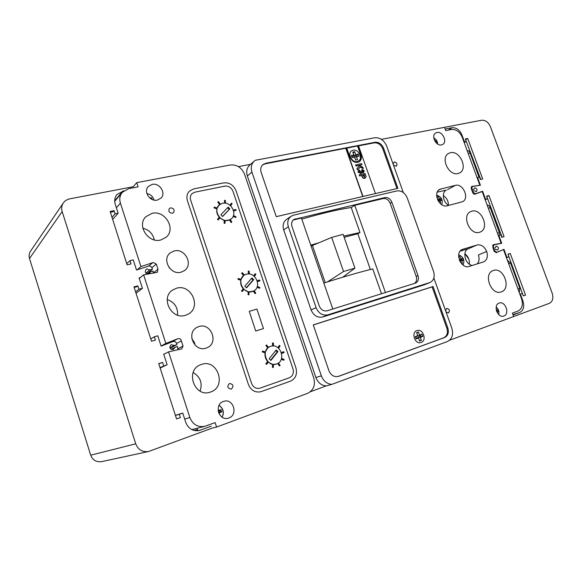 <?xml version="1.0" encoding="UTF-8"?>
<svg xmlns="http://www.w3.org/2000/svg" width="582" height="582" viewBox="0 0 582 582"><rect width="100%" height="100%" fill="white"/><g stroke="black" fill="none" stroke-linecap="round" stroke-linejoin="round"><path stroke-width="0.87" d="M311.057 245.931L312.454 245.568L325.236 282.619M370.37 269.502L357.828 233.738L344.166 237.296M327.426 281.921L343.533 271.496L354.933 268.149L343.133 234.342L331.689 237.412L343.533 271.496M311.865 245.72L331.689 237.412M342.74 277.207L354.933 268.149M468.757 258.946L464.851 253.759M191.784 338.455L194.788 343.191M169.158 267.669L169.602 268.229L169.158 267.669M448.416 205.228C448.424 201.096 446.714 197.865 443.295 195.545C446.714 197.865 448.424 201.096 448.416 205.228M193.166 372.553C200.353 376.838 202.66 383.029 200.084 391.111C202.66 383.029 200.353 376.838 193.166 372.553M167.209 299.512C174.535 302.218 177.983 307.427 177.546 315.138C177.983 307.427 174.535 302.218 167.209 299.512M142.823 228.18C149.057 229.846 152.891 233.753 154.325 239.9C152.891 233.753 149.057 229.846 142.823 228.18M473.588 168.154L471.864 163.455M478.971 177.139L470.14 153.095C469.441 151.407 468.43 150.556 467.12 150.542M499.676 235.15L499.363 232.647L490.219 207.752C489.506 206.028 488.473 205.111 487.119 205.002M493.762 223.095L492.008 218.33M519.297 292.651L519.828 288.337L510.56 263.122L507.373 260.176M514.19 278.749L512.422 273.926M506.486 257.753L508.937 256.786L506.915 257.426L503.947 249.351L496.897 252.297L494.504 250.762L494.14 249.773L495.748 249.285L497.683 250.064C498.985 248.121 498.468 246.819 496.14 246.164L495.209 247.823L493.609 248.31L493.245 247.321L493.922 244.862L501.713 243.276L498.825 235.404L498.352 235.608M477.102 177.721L477.553 177.474L480.405 185.243L472.38 186.509L471.82 188.801L472.177 189.776L473.806 189.376L474.759 187.804C477.007 188.43 477.56 189.696 476.425 191.594L474.33 190.816L472.708 191.216L473.064 192.198L475.472 193.784L482.609 191.238L485.534 199.204L485.068 199.43M482.609 191.238L481.678 191.711M519.901 294.288L520.388 294.128L522.985 301.207C524.578 306.736 523.487 310.512 519.704 312.519L513.077 314.964L513.651 316.543L549.408 303.317C552.711 301.534 553.635 298.159 552.18 293.19L490.444 126.774C488.371 122.191 485.432 120.016 481.634 120.241L444.502 127.327L445.128 129.037L452.003 127.72C456.324 127.443 459.635 129.851 461.933 134.944L464.443 141.768L464 142.037M506.915 257.426L506.435 257.615M508.937 256.786L507.984 254.196L510.247 253.483L525.561 295.118L523.313 295.918L522.396 293.423L520.388 294.128M477.553 177.474L479.481 177.015L480.405 179.511L482.704 178.943L467.673 138.458L465.353 138.945L466.262 141.39L464.443 141.768M485.221 199.844L487.578 198.673L485.534 199.204M487.578 198.673L486.654 196.149L488.945 195.552L504.048 236.619L501.771 237.296L500.855 234.801L498.825 235.404M522.396 293.423L519.886 294.252M508.035 254.341L523.291 295.867M466.262 141.39L464.218 142.634M465.593 139.593L480.725 179.431M486.799 196.556L502.091 237.201M488.945 195.552L487.119 196.469M510.247 253.483L508.348 254.239M525.561 295.118L523.611 295.758M467.673 138.458L465.92 139.527M472.177 189.776L471.762 189.994M473.806 189.376L471.9 190.372M472.708 191.216L472.293 191.434M494.14 249.773L493.711 249.954M495.209 247.823L493.23 248.645M493.609 248.31L493.172 248.492M177.881 349.782L177.539 346.537L174.92 347.338L173.174 349.637C169.704 349.149 169.006 347.505 171.072 344.711L174.309 345.446L176.928 344.653L176.513 343.373C175.844 341.823 174.716 341.205 173.138 341.503L161.112 346.13L157.766 335.785L154.332 336.796L150.753 338.899M174.309 345.446L169.871 347.781M123.813 190.852L116.953 194.468C114.734 197.305 114.174 200.586 115.272 204.318L118.146 213.216L115.09 213.841L114.065 210.633L110.129 211.419L127.109 264.854L131.03 263.922L129.982 260.641L133.227 259.863L136.508 270.026L148.636 266.076C150.229 265.85 151.356 266.505 152.018 268.04L152.426 269.291L149.785 269.946L146.984 268.935L146.031 269.415C144.598 272.085 145.456 273.605 148.614 273.955L149.53 273.504L150.389 271.801L153.03 271.147L153.568 273.169M149.785 269.946L145.936 273.111M118.146 213.216L112.668 219.407M140.211 277.665L139.047 277.869L142.415 288.301L136.043 293.27M164.575 353.907L163.695 354.111L167.129 364.732L160.152 368.057M175.393 415.344L182.748 413.067L185.767 422.408C188.415 428.767 192.94 431.458 199.342 430.476L211.302 426.14M197.502 429.574L194.039 430.44M156.34 264.083L157.991 269.16L157.402 272.252L143.63 274.85L165.848 343.431L177.99 338.666C179.729 338.389 180.857 339.139 181.373 340.914L183.054 346.079L181.737 348.88L168.569 351.848L189.856 417.549C192.766 424.525 197.72 427.45 204.719 426.344L215.122 422.59L216.577 427.057L211.957 428.177L148.614 451.494C142.445 452.309 138.145 449.748 135.73 443.811L62.172 211.564C61.256 208.443 61.634 205.592 63.314 203.009C64.878 200.79 67.068 199.393 69.884 198.818L133.227 186.727L136.741 182.639L138.123 186.858L128.658 188.67L122.271 192.344C119.819 195.443 119.194 199.037 120.401 203.14L140.953 266.585L153.204 262.511L156.34 264.083L151.902 267.735M148.614 451.494L101.741 461.621C96.394 462.334 92.713 460.195 90.697 455.189L29.5 258.51C28.736 255.854 29.085 253.403 30.555 251.148L63.314 203.009M159.999 367.584L167.129 364.732M135.591 291.851L138.967 289.196L137.89 285.878L133.984 286.882L151.509 341.234L155.394 340.084L154.332 336.796M138.967 289.196L142.415 288.301M163.695 365.816L162.589 362.39L158.719 363.605L176.55 418.938L180.405 417.57L179.343 414.268L182.748 413.067M162.589 362.39L158.777 363.794M180.405 417.57L176.528 418.873M179.343 414.268L175.437 415.475M114.065 210.633L113.09 211.761L110.405 212.299M126.716 263.617L129.982 260.641M115.09 213.841L112.013 217.355M137.89 285.878L136.821 286.737L134.158 287.421M152.426 269.291L146.904 273.802M150.389 271.801L147.675 274.013M174.92 347.338L171.057 349.346M176.928 344.653L170.06 348.254M187.455 200.79C186.32 196.92 187.004 193.675 189.521 191.063L193.733 188.895L223.677 182.894C229.395 182.377 233.506 184.981 236.016 190.707L295.932 367.94C297.467 374.219 295.649 378.627 290.476 381.166L260.845 391.722C255.127 392.835 250.988 390.42 248.427 384.491L187.455 200.79L248.427 384.491C250.988 390.42 255.127 392.835 260.845 391.722L290.476 381.166C295.649 378.627 297.467 374.219 295.932 367.94L236.016 190.707C233.506 184.981 229.395 182.377 223.677 182.894L193.733 188.895L189.521 191.063C187.004 193.675 186.32 196.92 187.455 200.79M292.986 368.966C294.012 373.164 292.797 376.103 289.334 377.783L259.892 388.201C256.058 388.972 253.286 387.372 251.57 383.4L190.663 200.121C189.899 197.524 190.372 195.356 192.067 193.61L194.839 192.191L224.761 186.124C228.581 185.767 231.323 187.506 233.004 191.333L292.986 368.966C294.012 373.164 292.797 376.103 289.334 377.783L259.892 388.201C256.058 388.972 253.286 387.372 251.57 383.4L190.663 200.121C189.899 197.524 190.372 195.356 192.067 193.61L194.839 192.191L224.761 186.124C228.581 185.767 231.323 187.506 233.004 191.333L292.986 368.966M229.483 219.996L225.074 220.534M224.172 220.345L219.923 217.944M219.298 217.297C217.13 214.722 216.329 211.921 216.904 208.902M217.144 208.043L219.414 204.791C212.772 209.76 220.12 222.673 228.253 220.345L231.069 219.021C237.958 214.22 230.814 201.059 222.52 203.285L219.414 204.791M253.476 291.065L255.032 293.677L253.381 291.116L249.016 291.88M248.121 291.72L243.894 289.443M243.247 288.788C241.079 286.228 240.264 283.376 240.803 280.233M241.035 279.353L243.509 275.679M242.345 272.689L241.646 273.227L242.345 272.689L244.433 275.039C236.248 279.455 243.334 294.587 252.181 291.567L253.759 290.92C262.213 286.73 255.367 271.314 246.353 274.217L244.433 275.039M276.465 364.019L273.373 364.427M272.471 364.303L268.266 362.164M267.611 361.502C265.428 358.963 264.599 356.053 265.116 352.787M265.327 351.884L267.764 347.956M268.469 347.396L270.113 346.523C260.3 349.949 266.818 367.802 276.515 363.997L276.617 363.961C286.693 360.818 280.451 342.667 270.586 346.355L270.113 346.523M230.93 219.123L230.254 219.589M255.84 330.954L263.457 328.575L255.694 331.02L249.271 311.341L255.694 331.02M263.457 328.575L256.909 309.078L249.271 311.341M276.195 349.942L269.146 358.759L270.892 360.462L277.927 351.63L276.195 349.942M270.594 360.171L277.17 351.928L275.73 350.524M277.17 351.928L277.927 351.63M251.97 277.934L244.804 286.162L246.55 287.886L253.701 279.651L251.97 277.934M246.361 287.697L252.988 280.066L251.439 278.538M252.988 280.066L253.701 279.651M228.137 207.127L220.862 214.773L222.608 216.519L229.868 208.858L228.137 207.127M222.528 216.439L229.206 209.396L227.555 207.738M229.206 209.396L229.868 208.858M233.6 210.924L236.117 210.313L235.848 209.505L233.353 210.058M233.593 210.873L236.117 210.313M233.127 216.409L235.783 217.515L236.016 216.766L233.455 215.587M233.171 216.322L235.783 217.515M229.461 219.96L231.119 222.55L231.862 222.091L230.246 219.574M229.555 219.916L231.119 222.55M231.207 222.484L231.862 222.091M224.179 220.207L224.106 223.255L225.008 223.321L225.074 220.411M224.259 220.229L224.106 223.255M224.186 223.19L225.008 223.321M219.407 217.166L217.479 219.363L218.126 219.974L220.032 217.821M219.421 217.181L217.479 219.363M217.559 219.298L218.206 219.909M217.224 208.072L214.249 207.09L214.074 207.876L216.999 208.938M214.329 207.017L214.074 207.876M214.154 207.803L217.021 208.843M220.382 204.107L218.505 201.634L217.799 202.15L219.654 204.595M217.886 202.078L219.741 204.537M225.532 203.227L225.358 200.397L224.463 200.397L224.637 203.125M224.543 200.324L224.725 203.133M230.639 205.817L232.123 203.744L231.447 203.191L229.955 205.228M231.447 203.191L229.977 205.25M248.121 291.611L248.078 294.725L248.98 294.776L249.023 291.778M248.208 291.626L248.078 294.725M248.165 294.674L248.98 294.776M272.471 364.223L272.449 367.409L273.358 367.438L273.373 364.361M272.565 364.237L272.449 367.409M272.543 367.38L273.358 367.438M243.349 288.665L241.457 291.015L242.192 291.56L243.989 289.327M243.371 288.694L241.457 291.015M241.545 290.964L242.192 291.56M267.698 361.386L265.85 363.881L266.592 364.427L268.353 362.048M267.735 361.422L265.85 363.881M265.945 363.845L266.592 364.427M241.137 279.389L238.154 278.487L237.987 279.302L240.919 280.277M238.242 278.436L237.987 279.302M238.074 279.251L240.933 280.197M265.45 351.921L262.467 351.099L262.307 351.95L265.247 352.823M262.562 351.062L262.307 351.95M262.402 351.914L265.254 352.765M241.646 273.227L243.523 275.701M241.734 273.176L243.603 275.635M268.498 347.425L266.498 344.981L265.894 345.512L267.8 348M266.592 344.944L265.894 345.512M265.989 345.475L267.873 347.934M249.343 274.02L249.14 271.096L248.245 271.117L248.441 273.962M248.332 271.067L248.536 273.962M273.547 346.014L273.322 342.987L272.434 343.031L272.652 345.992M272.522 342.994L272.747 345.984M254.429 276.465L255.884 274.246L255.12 273.766L253.73 275.875M255.207 273.707L253.767 275.897M278.618 348.291L280.051 345.934L279.28 345.446L277.905 347.709M279.375 345.41L277.956 347.745M257.411 281.564L259.907 280.851L259.63 280.022L257.164 280.706M257.404 281.543L259.907 280.851M284.096 352.568L281.615 353.398L284.096 352.568L283.82 351.724L281.368 352.539M257.004 287.261L259.63 288.294L259.863 287.508L257.309 286.409M257.033 287.181L259.63 288.294M281.281 359.298L283.878 360.265L284.103 359.443L281.572 358.432M281.302 359.24L283.878 360.265M255.127 293.626L255.774 293.19L254.159 290.68M277.709 363.466L279.447 365.976L280.095 365.496L278.472 362.986M277.796 363.423L279.447 365.976M497.304 312.723L497.137 312.105L498.527 311.377L497.916 309.668L496.293 310.104M496.715 311.508L496.424 310.635M496.584 310.577L497.916 309.668M496.904 311.443L498.527 311.377M435.94 142.568L437.024 142.357L436.427 140.713L434.79 140.669L434.143 139.462M435.307 141.761L436.427 140.713M440.589 203.635L440.254 200.805L441.774 200.361L441.171 198.68L439.519 198.775L438.013 196.498L436.762 196.803M438.428 201.263L438.828 201.867M436.798 197.029L437.89 199.175L437.584 199.662M437.839 200.215L439.519 198.775M440.254 200.805L438.326 201.096L440.247 200.594L439.934 199.742L437.86 200.259M439.934 199.742L441.171 198.68M440.247 200.594L441.774 200.361M437.009 197.363L438.013 196.498M461.708 263.813L462.275 263.631L461.955 260.801L463.439 260.205L462.828 258.495L461.213 258.735L459.685 256.386L458.652 256.684M460.006 261.391L460.704 262.562M458.718 257.375L459.605 259.23L459.256 259.667M458.696 257.149L459.685 256.386M459.795 260.976L461.861 260.343L461.548 259.477L459.424 260.125L461.213 258.735M461.548 259.477L462.828 258.495M461.861 260.343L463.439 260.205M459.802 260.991L461.955 260.801M461.591 263.69L462.275 263.631M459.94 261.267L460.355 261.296M416.945 330.605C410.856 332.402 414.944 344.675 420.932 342.522L421.135 342.456C427.239 340.55 422.998 328.306 417.032 330.576L417.032 330.576C422.998 328.306 427.239 340.55 421.135 342.456L420.932 342.522C414.944 344.675 410.856 332.402 416.945 330.605M353.143 150.178L351.586 150.847C347.185 153.655 352.008 162.916 357.159 161.534L358.621 160.916C363.095 158.166 358.345 148.854 353.143 150.178C358.345 148.854 363.095 158.166 358.621 160.916L357.159 161.534C352.008 162.916 347.185 153.655 351.586 150.847L353.143 150.178M393.097 164.044L394.298 161.956C396.909 162.604 397.601 164.022 396.378 166.226L393.483 165.106M503.859 316.019L503.663 316.084C497.545 318.325 492.896 304.895 499.138 303.069L499.225 303.04C505.314 300.69 510.108 314.069 503.859 316.019M441.52 144.911C436.078 146.388 430.818 135.73 435.642 133.009L436.987 132.47C442.473 131.066 447.645 141.753 442.764 144.416L441.52 144.911M445.586 310.752L446.707 308.38C449.588 309.122 450.141 310.657 448.373 313L445.979 311.843M152.171 184.378L148.279 186.524C143.136 191.609 150.054 201.969 157.329 200.084L160.959 198.142C166.357 193.188 159.592 182.573 152.171 184.378M229.475 383.494L229.461 383.502C226.791 386.484 227.402 388.354 231.294 389.103L231.323 389.096C233.993 386.092 233.382 384.222 229.475 383.494M170.591 207.861L169.427 208.465C168.154 211.237 169.136 212.83 172.359 213.23L173.501 212.648C174.804 209.884 173.836 208.283 170.591 207.861M223.452 401.442C213.95 404.308 218.665 421.121 228.173 418.196L228.879 417.971C238.504 414.871 233.273 397.979 223.75 401.34L223.452 401.442M152.062 213.354L145.929 216.657C136.443 225.234 148.17 243.625 160.778 239.995L166.096 237.289C176.368 229.119 165.128 209.935 152.062 213.354M174.12 250.966L170.242 252.886C161.505 259.296 170.606 275.475 181.089 272.18L184.414 270.615C193.653 264.519 184.909 247.816 174.12 250.966M176.557 288.221L172.578 290.069C160.13 297.824 171.479 320.136 185.432 315.328L188.415 314.04C201.736 306.896 191.034 283.645 176.557 288.221M198.942 326.538L197.022 327.331C185.825 332.708 194.352 352.437 206.028 348.131L207.294 347.643C219.021 342.718 210.946 322.392 198.942 326.538M201.496 364.419L200.361 364.841C184.618 370.763 194.839 398.233 210.524 392.021L210.524 392.013C227.133 386.965 217.726 358.461 201.496 364.419M181.373 340.914L176.542 343.467M447.551 205.693L447.194 205.795C439.505 208.269 432.484 192.766 439.723 189.325L455.393 185.345C463.003 183.054 469.776 198.498 462.552 201.707L447.551 205.693M450.432 152.71L448.496 153.473C440.108 157.831 448.875 176.281 458.041 173.538L459.693 172.898C468.255 168.715 459.736 150.163 450.432 152.71M471.784 211.179L470.627 211.608C461.3 215.493 469.921 235.674 479.488 232.298L480.346 231.992C489.855 228.297 481.481 208.021 471.784 211.179M448.7 205.395C442.938 202.449 441.382 192.431 446.285 190.125L437.264 192.147M472.308 265.443C465.083 264.541 461.89 251.002 468.328 248.725L477.109 244.971C481.249 244.309 484.435 246.484 486.683 251.497C488.153 256.495 487.149 259.95 483.686 261.864L469.165 266.425C461.111 269.451 454.258 252.392 462.319 249.423L476.593 245.153M493.427 270.47L493.114 270.579C482.842 273.846 491.244 295.947 501.24 291.888L501.248 291.888C511.694 288.825 503.554 266.629 493.427 270.47M449.58 340.252L513.651 316.543L512.393 313.109L518.031 311.05C522.112 308.882 523.298 304.83 521.581 298.872L503.474 249.554L496.41 252.588L494.227 251.38L492.779 247.423L493.303 244.746L501.153 243.225L482.172 191.529L475.167 194.097C474.01 194.41 473.159 193.813 472.613 192.322L471.187 188.415L471.798 186.48L472.395 186.349L471.355 186.902M493.747 244.651L492.932 245M469.296 264.126C469.71 259.87 468.234 256.407 464.858 253.745M310.788 245.168L319.038 242.716M343.736 236.066L359.989 232.531L351.215 207.519L354.78 205.322L383.167 198.564L384.869 197.553L293.903 219.479C291.757 221.131 291.116 223.488 291.989 226.529L319.278 306.023C320.98 309.871 323.599 311.457 327.142 310.788L415.628 283.056C418.203 281.637 418.996 279.164 418.014 275.642L391.897 202.281C390.326 198.775 387.99 197.196 384.869 197.553M301.811 219.116C321.802 213.303 338.266 209.44 351.215 207.519M332.795 309.013L301.432 218.024L293.19 220.054M385.429 292.528L354.78 205.322M357.828 233.738L359.989 232.531M323.854 283.056C343.824 276.712 360.127 271.998 372.756 268.906L381.486 293.764M414.544 283.412C416.552 281.797 417.105 279.462 416.195 276.406L390.18 203.278C388.616 199.779 386.281 198.207 383.167 198.564M310.337 391.773L326.226 385.895L331.82 384.367C326.924 383.945 323.439 381.108 321.366 375.87L251.933 172.068C250.587 167.558 251.359 163.898 254.261 161.09L255.367 160.268L374.721 137.767C380.046 137.403 384.04 140.189 386.681 146.111L403.297 192.54M331.82 384.367L447.413 341.547C452.119 339.08 453.589 334.614 451.814 328.146L433.874 278.014M261.187 172.505L276.268 216.65L397.935 188.335L383.611 148.243C381.712 143.994 378.853 142.008 375.041 142.277L265.69 163.295L262.904 164.619C260.78 166.619 260.212 169.246 261.187 172.505M447.82 327.942L433.015 286.519L313.269 324.902L328.903 370.654C330.903 375.266 334.017 377.209 338.251 376.467L444.648 337.516C448.024 335.77 449.086 332.577 447.82 327.942L446.874 328.241L432.099 286.875L313.291 324.967M291.167 216.22L286.497 219.399C283.332 221.866 282.394 225.35 283.681 229.846L311.079 309.922C313.618 315.648 317.525 317.998 322.799 316.972L423.922 284.933L430.069 282.474C433.881 280.4 435.045 276.726 433.568 271.474L407.247 197.96C404.927 192.766 401.478 190.423 396.902 190.918L293.626 215.144L291.167 216.22C287.981 218.708 287.042 222.222 288.352 226.762L316.084 307.682C318.652 313.472 322.595 315.851 327.906 314.826L430.069 282.474M216.577 427.057L307.602 393.337C313.509 390.333 315.56 385.197 313.756 377.929L244.513 174.12C241.625 167.514 236.896 164.473 230.327 164.99L136.741 182.639M250.566 164.335L238.475 166.641M472.395 186.349L479.881 185.287L462.246 137.265C459.765 131.772 456.201 129.175 451.537 129.48L445.703 130.615L444.502 127.327L381.436 139.36M503.474 249.554L502.608 249.911M496.613 252.479L496.191 252.653M501.153 243.225L500.396 243.538M477.262 263.893C479.197 261.551 479.575 258.575 478.389 254.945C479.568 258.59 479.175 261.58 477.211 263.908M461.424 249.918L463.287 249.103M468.386 248.703L460.122 251.162M157.991 269.16L153.524 272.74M143.63 274.85L139.236 278.465M165.848 343.431L161.083 346.035M177.488 338.884L171.479 342.136M183.054 346.079L178.099 348.603M168.569 351.848L163.76 354.329M197.08 428.272L197.88 430.731M140.953 266.585L137.214 269.793M152.695 262.7L148.672 266.069M195.254 345.301L191.784 338.433M222.149 417.185C224.186 412.376 223.153 408.433 219.05 405.37M326.226 385.895C321.373 385.48 317.925 382.68 315.873 377.5L247.357 175.982C246.033 171.523 246.804 167.9 249.685 165.106L254.261 161.09M375.434 193.573L358.497 145.776L357.748 145.922L360.884 154.761C361.866 157.787 361.357 160.108 359.363 161.731C355.406 163.418 352.241 161.825 349.877 156.965L346.727 148.046L264.992 163.884L262.562 164.924M396.982 188.561L382.789 148.81C380.89 144.569 378.038 142.583 374.226 142.859L358.534 145.878M357.748 145.922L346.763 148.148M337.829 376.569L443.71 337.8C447.085 336.054 448.14 332.868 446.874 328.241M432.099 286.875L433.015 286.519M355.704 154.572L354.671 151.669L352.794 152.033L353.827 154.95L351.317 155.445L352.088 157.635L354.598 157.133L355.631 160.05L357.508 159.672L356.475 156.754L358.97 156.26L358.199 154.077L355.704 154.572L354.234 156.063L353.194 153.161L354.671 151.669M357.108 156.631L356.73 155.569L354.234 156.063M356.73 155.569L358.199 154.077M355.646 160.05L354.62 157.155L356.475 156.754M353.827 154.95L353.296 156.252L351.71 156.565M416.647 332.671L417.723 335.712L415.286 336.578L416.094 338.87L418.531 337.989L419.607 341.037L421.426 340.375L420.349 337.342L422.772 336.469L421.965 334.199L419.542 335.065L418.473 332.024L416.647 332.671M419.382 340.405L418.327 337.364L420.742 336.498L420.342 335.363L417.92 336.229L416.836 333.202M416.85 333.195L418.473 332.024M417.92 336.229L419.542 335.065M420.342 335.363L421.965 334.199M420.742 336.498L422.772 336.469M418.327 337.364L420.349 337.342M419.396 340.397L421.426 340.375M415.875 338.244L417.41 337.691L418.531 337.989M417.723 335.712L415.468 337.102M357.552 146.067L360.68 154.907C361.648 157.868 361.175 160.159 359.261 161.796M345.773 148.337L362.768 196.52M345.97 148.192L363.001 196.469M361.953 164.684L359.174 165.266L362.855 167.245L363.328 168.584L360.389 166.925L357.588 169.886L357.064 168.394L359.247 166.285L357.908 165.528L355.973 166.023L355.602 164.968L361.582 163.637L361.953 164.684L359.305 165.332M356.177 165.885L355.798 164.83M357.908 165.528L355.973 166.023M359.247 166.285L357.704 165.666M357.064 168.394L359.05 166.423M357.588 169.886L356.861 168.533M363.328 168.584L360.229 167.085M358.25 171.996L359.203 169.879L359.727 170.904L359.145 171.785L360.367 172.279L361.029 171.392L360.782 170.963L363.03 171.574L363.183 170.875L362.164 170.286L361.975 169.289L364.085 170.715L363.648 172.534L361.793 172.163L360.745 173.421L358.054 172.134L358.65 170.17M360.745 173.421L358.054 172.134M361.204 173.261L360.542 173.56M363.248 172.701L361.786 172.468M363.539 172.592L363.044 172.832M361.975 169.289L362.164 170.286M363.183 170.875L361.968 170.424M362.921 171.632L362.979 171.013M360.782 170.963L361.029 171.392M360.665 172.177L360.825 171.53M359.727 170.904L359.312 171.123M359.691 175.829L359.312 174.775L365.081 173.531L366.114 176.702L364.834 178.223C363.495 178.405 362.601 177.706 362.135 176.12L361.866 175.364L359.487 175.968L359.312 174.775M364.485 174.796L362.841 175.153L364.441 177.168L364.485 174.796L362.87 175.233M365.401 178.012L364.63 178.354C363.292 178.536 362.397 177.837 361.931 176.259L361.662 175.495L359.487 175.968M364.594 177.124L364.281 174.927M152.171 199.473L151.618 197.865L149.661 197.858M150.913 198.797L151.618 197.865M219.538 414.559L219.174 413.002L221.757 411.794L221.051 409.648L218.126 410.565M218.497 412.311L220.265 411.67L219.909 410.586L218.221 411.198M219.909 410.586L221.051 409.648M220.265 411.67L221.757 411.794M218.723 412.965L219.174 413.002M470.14 153.095L468.212 153.517M499.363 232.647L497.464 233.2M490.219 207.752L488.313 208.261M519.828 288.337L517.951 288.992M510.56 263.122L508.675 263.726M493.245 247.321L492.808 247.503M471.82 188.801L471.405 189.019M461.933 134.944L461.344 135.315M522.985 301.207L522.25 301.447M452.003 127.72L448.293 130.113M519.704 312.519L512.931 314.578M473.064 192.198L472.642 192.416M475.472 193.784L474.606 194.228M496.883 252.297L495.966 252.675L496.897 252.297M494.504 250.762L494.067 250.944M135.73 443.811L90.697 455.189M62.172 211.564L29.5 258.51M122.889 191.027L114.712 200.783M200.514 430.12L198.142 430.702M293.975 219.8L295.496 218.788M486.683 251.497L478.389 254.945M447.522 189.645L455.393 185.345M438.595 190.168L441.04 188.815M189.856 417.549L184.683 419.047M120.401 203.14L116.393 207.781M315.873 377.5L321.366 375.87M247.357 175.982L251.933 172.068M264.992 163.884L265.69 163.295M374.226 142.859L375.041 142.277M382.789 148.81L383.611 148.243M443.71 337.8L444.648 337.516M337.844 376.561L338.688 376.321M288.352 226.762L283.681 229.846M316.084 307.682L311.079 309.922M327.906 314.826L322.799 316.972M429.647 282.626L423.922 284.933M390.18 203.278L391.897 202.281M416.195 276.406L418.014 275.642M493.922 244.862L492.656 245.393M472.38 186.509L471.245 187.106M498.723 314.564C499.385 311.588 498.541 309.093 496.184 307.085M437.606 144.009C437.46 141.259 436.187 139.222 433.794 137.912M441.774 204.704C443.106 199.888 441.396 196.694 436.653 195.13M463.054 265.05C464.909 260.27 463.454 256.873 458.703 254.858M204.719 426.344L191.82 429.603M122.271 192.344L114.719 201.328M153.99 200.055C152.942 196.49 150.571 194.323 146.875 193.551M222.171 417.207C224.383 412.325 223.343 408.375 219.065 405.341"/></g></svg>
